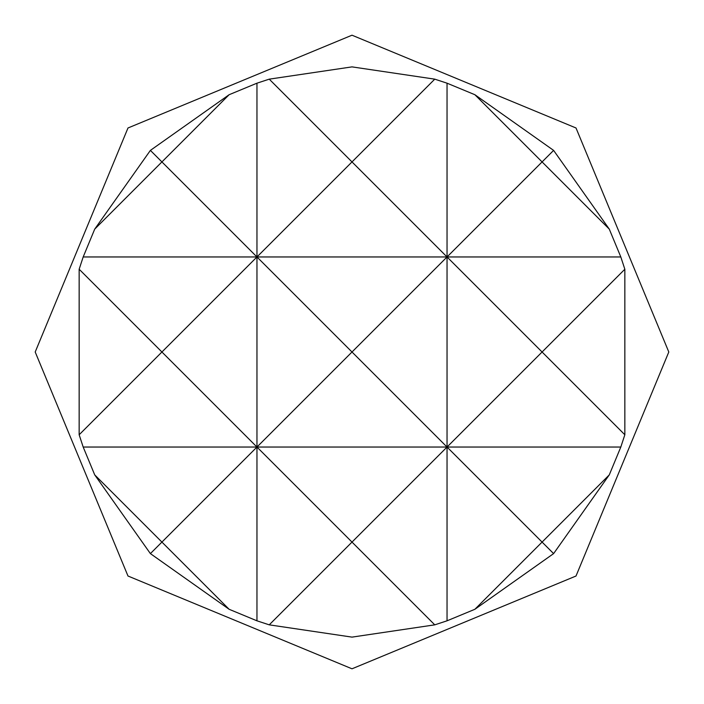 <?xml version="1.0" encoding="UTF-8"?>
<svg xmlns="http://www.w3.org/2000/svg" width="704" height="704" viewBox="0 0 704 704"><rect width="100%" height="100%" fill="white"/><g stroke="black" fill="none" stroke-linecap="round" stroke-linejoin="round"><path stroke-width="1.06" d="M79.156 434.764L161.92 352L79.156 269.236L79.156 434.764L83.186 447.04L94.714 474.874L150.392 553.608L229.126 609.286L256.96 620.814L269.236 624.844L352 637.12L434.764 624.844L447.04 620.814L474.874 609.286L553.608 553.608L609.286 474.874L620.814 447.04L624.844 434.764L624.844 269.236L620.814 256.96L609.286 229.126L553.608 150.392L474.874 94.714L447.04 83.186L434.764 79.156L352 66.88L269.236 79.156L256.96 83.186L256.96 256.96L352 161.92L447.04 256.96L542.08 161.92L609.286 229.126M434.764 79.156L352 161.92L269.236 79.156M447.04 83.186L447.04 447.04L352 542.08L434.764 624.844M256.96 83.186L229.126 94.714L161.92 161.92L256.96 256.96L83.186 256.96L79.156 269.236M150.392 150.392L94.714 229.126L161.92 161.92L150.392 150.392L229.126 94.714M624.844 269.236L542.08 352L624.844 434.764M553.608 150.392L542.08 161.92L474.874 94.714M94.714 229.126L83.186 256.96M609.286 474.874L542.08 542.08L447.04 447.04L447.04 620.814M269.236 624.844L352 542.08L256.96 447.04L256.96 620.814M620.814 256.96L447.04 256.96L352 352L256.96 256.96L161.92 352L256.96 447.04L161.92 542.08L229.126 609.286M150.392 553.608L161.92 542.08L94.714 474.874M474.874 609.286L542.08 542.08L553.608 553.608M620.814 447.04L447.04 447.04L542.08 352L447.04 256.96L256.96 256.96L256.96 447.04L83.186 447.04M352 352L447.04 447.04L256.96 447.04L352 352M352 35.2L576.013 127.987L668.8 352L576.013 576.013L352 668.8L127.987 576.013L35.2 352L127.987 127.987L352 35.2"/></g></svg>
